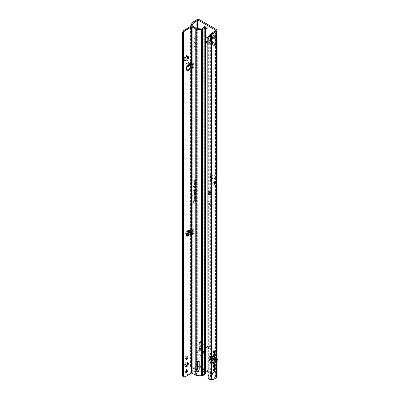 <?xml version="1.0" encoding="UTF-8"?>
<svg xmlns="http://www.w3.org/2000/svg" width="400" height="400" viewBox="0 0 400 400"><rect width="100%" height="100%" fill="white"/><g stroke="black" fill="none" stroke-linecap="round" stroke-linejoin="round"><path stroke-width="0.3" stroke-dasharray="2 1.5" d="M214.155 36.775L214.31 36.735A1.305 0.755 60 0 1 214.35 37.06L214.35 38.01A2.47 1.425 -120 0 0 214.03 36.665L214.95 36.32A0.58 0.335 -120 0 0 214.37 35.315L213.895 35.54A1.305 0.755 -120 0 0 213.365 35.235L212.89 34.46A0.58 0.335 -120 0 0 212.31 34.795L212.745 35.59A1.305 0.755 -120 0 0 212.745 36.205L212.31 36.5A0.58 0.335 -120 0 0 212.89 37.505L213.365 37.28A1.305 0.755 -120 0 0 213.895 37.585L214.37 38.36A0.58 0.335 -120 0 0 214.95 38.025L214.515 37.225A1.305 0.755 -120 0 0 214.555 36.945A1.305 0.755 -120 0 0 214.515 36.615L214.31 36.735M211.64 353.26A0.435 0.25 -120 0 0 212.255 353.615A0.435 0.25 -120 0 0 211.64 353.26M211.945 353.08L212.255 353.615M201.82 37.42A0.435 0.25 -120 0 0 202.44 37.775A0.435 0.25 -120 0 0 201.82 37.42M202.13 37.24L202.44 37.775M212.215 361.675L212.215 362.15L212.215 361.675M212.42 361.795L212.215 362.15M204.19 26.84A1.595 0.92 -120 0 0 204.08 27.34A1.595 0.92 -120 0 0 205.54 29.43M205.11 26.845A1.595 0.92 -120 0 0 205.54 28.02M206.335 28.755A1.595 0.92 -120 0 0 207.035 28.78A1.595 0.92 -120 0 0 207.365 28.05A1.595 0.92 -120 0 0 206.67 26.445A1.595 0.92 -120 0 0 205.44 26.015A1.595 0.92 -120 0 0 205.11 26.635M214.35 37.06A1.305 0.755 60 0 1 214.31 37.345L214.03 38.985A2.47 1.425 -120 0 0 214.35 38.01M213.365 35.235L213.16 35.355A1.305 0.755 60 0 1 213.425 35.46A1.305 0.755 60 0 1 213.69 35.66L213.61 35.935A2.47 1.425 -120 0 0 212.605 34.985A2.47 1.425 -120 0 0 211.6 34.775A0.58 0.335 -120 0 0 211.175 35.02A2.47 1.425 -120 0 0 211.175 37.34A0.58 0.335 -120 0 0 211.6 38.07A2.47 1.425 -120 0 0 213.61 39.23A0.58 0.335 -120 0 0 214.03 38.985M214.03 36.665A0.58 0.335 -120 0 0 213.61 35.935M216.34 34.5L215.315 33.91L215.315 30.98L215.315 32.91A1.745 1.005 -120 0 0 215.315 34.74L216.34 34.145A1.745 1.005 60 0 1 216.34 32.32L215.315 32.91L215.655 32.875L215.655 30.505M217 178.19L215.605 177.955L215.315 178.87L215.315 35.64A1.745 1.005 -60 0 1 215.06 34.92A1.745 1.005 -60 0 1 215.315 33.91C215.755 32.875 215.755 32.545 215.315 32.91L215.53 32.735M193.215 192.04L193.215 191.57L193.215 192.04M193.01 191.925L193.215 191.57M203.84 352.785L201.405 352.565L202.61 353.265L203.84 352.785L204.675 353.27L204.25 353.28L204.385 352.015L205.305 351.86L204.59 351.965L204.71 353.055L204.25 353.28L204.675 353.27L203.685 352.695L203.525 353.2C202.925 353.645 202.32 353.3 201.72 352.16L201.15 351.235L201.73 352.165L201 351.745C200.915 352.485 201.515 352.835 202.8 352.785L203.525 353.2M203.46 351.385L204.6 351.455A1.51 1.235 -60 0 0 203.625 351.4L204.6 351.455L204.915 352.225L204.55 352.61A1.51 1.215 43.4 0 0 203.26 351.865L203.625 351.48A1.51 1.215 -136.6 0 1 204.915 352.225L205.705 352.68L205.305 351.86L205.585 351.975M201.595 350.305L200.365 349.595L200.14 350.91L201.595 350.305L200.365 349.595L201.235 349.51L201.595 350.305L202.69 350.755L203.335 352.005L202.13 351.31L203.355 352.015L202.29 351.305A1.51 1.215 -163.4 0 0 201 350.56C200.915 351.305 201.515 351.65 202.8 351.6L203.685 351.51L204.47 351.965M202.8 351.6L202.11 351.3L202.605 350.89M207.795 348.195L208.375 348.53A0.87 0.505 -120 0 0 208.81 348.57A0.87 0.505 -120 0 0 208.99 348.175A0.87 0.505 -120 0 0 208.375 347.105L207.795 346.77M207.795 347.01L209.4 347.935A0.87 0.505 -120 0 0 209.835 347.98A0.87 0.505 -120 0 0 210.015 347.58A0.87 0.505 -120 0 0 209.4 346.515L200.98 341.65A0.87 0.505 -120 0 0 200.545 341.61A0.87 0.505 -120 0 0 200.365 342.005L200.365 348.47L199.335 348.655L200.365 347.83L200.365 349.595L199.335 350.19L200.57 350.9L199.335 350.19L199.335 342.6A0.87 0.505 -120 0 1 199.515 342.2A0.87 0.505 -120 0 1 199.955 342.245L205.54 345.47M213.875 359.525L210.77 361.33L213.875 359.525L213.465 350.245L213.465 371.19L210.36 372.985L209.98 372.365L209.98 352.69L210.36 352.035L210.77 361.32L210.36 361.33L209.98 352.69L209.98 203.645L210.36 203.63L210.36 352.04M207.795 376.055L208.67 375.385L208.67 203.075L207.795 203.745M208.67 375.385L208.83 376.06A5.81 3.79 -127.5 0 0 209.98 378.635L210.36 361.33L210.77 361.33L210.77 364.165L210.36 364.165L213.875 362.37L213.465 371.19M206.03 37.79L208.165 37.095L211.78 39.185L212.255 38.675A1.745 1.005 0 0 0 212.765 37.965A1.745 1.005 0 0 0 212.115 37.18L212.115 42.78A1.745 1.005 180 0 1 212.765 43.56A1.745 1.005 180 0 1 212.255 44.27L212.255 38.675M207.06 37.195L207.06 37.7M207.795 42.23L210.565 44.08A1.745 1.005 0 0 0 210.245 44.66A1.745 1.005 0 0 0 210.755 45.375L207.795 43.665M211.78 38.945L211.78 44.78L210.565 44.08A1.745 1.005 0 0 1 210.755 43.95L211.225 43.68L211.205 37.835L211.225 43.68M205.705 352.68L206.935 353.39L206.935 347.225A0.87 0.505 60 0 1 207.115 346.825M212.105 181.845L211.08 182.435A0.87 0.505 -120 0 1 210.53 181.725A0.87 0.505 -120 0 1 210.59 181.015L211.615 180.42A0.87 0.505 -120 0 0 211.555 181.13A0.87 0.505 -120 0 0 212.105 181.845L216.335 184.285M199.995 20L199.995 366.22L216.34 375.655A2.615 1.51 180 0 1 217.105 376.725M217.105 177.765A2.615 1.51 180 0 0 216.34 176.7L212.105 174.255A0.87 0.505 -120 0 0 211.67 174.21A0.87 0.505 -120 0 0 211.615 175.11L210.59 175.705A0.87 0.505 -120 0 1 210.645 174.805A0.87 0.505 -120 0 1 211.08 174.85L215.315 177.29A1.16 0.67 180 0 1 215.655 177.765A1.16 0.67 180 0 1 215.605 177.955M214.515 36.615L214.95 36.32M215.07 42.695L215.07 45.065L212.605 43.645L212.605 41.27L215.07 42.695L215.46 42.35L212.605 41.27M211.19 361.775L214.755 363.835L215.395 362.925L215.395 360.15A1.745 1.005 -60 0 1 214.73 360.14A1.745 1.005 -60 0 1 214.37 359.34L209.525 356.545L209.525 360.715L210.165 362.365L211.19 361.775L210.55 360.125L210.55 355.95L211.225 355.8A1.745 1.005 -60 0 1 212.095 355.71A1.745 1.005 -60 0 1 212.45 356.66L217.3 359.46M210.755 356.07L215.6 358.865L215.395 360.15A1.745 1.005 -60 0 0 215.6 360.055L216.07 359.78L211.225 356.985L216.07 359.78M211.685 44.295L214.66 45.425L214.15 45.72L211.685 44.295L211.685 41.925L214.66 43.05L214.15 43.35L211.685 41.925M214.15 45.72L214.15 43.35M204.465 69.045L202.27 67.1A0.58 0.335 -120 0 0 201.755 67.26L201.755 68.87L201.59 67.165A0.815 0.47 -120 0 1 201.76 66.79A0.815 0.47 -120 0 1 202.315 66.94L204.545 68.995L202.355 67.05A0.58 0.335 -120 0 0 201.835 67.21L201.755 68.87M199.195 366.945L205.54 370.605M207.795 371.91L215.315 376.25A1.16 0.67 180 0 1 215.655 376.725A1.16 0.67 180 0 1 215.315 377.2L211.375 379.31A5.81 3.355 120 0 1 210.36 379.405L209.98 378.635L209.105 379.305M211.08 182.435L215.315 184.88A1.16 0.67 0 0 1 215.655 185.355A1.16 0.67 0 0 1 215.605 185.545L215.315 185.2L216.335 185.665M210.755 45.375L210.755 39.775L207.795 38.07L208.83 36.87A5.81 3.79 -127.5 0 1 209.775 35.435M214.37 359.34L214.37 363.515L215.395 362.925M214.755 363.835L213.73 364.425L214.37 363.515M213.73 364.425L210.165 362.365M192.255 233.215L192.255 368.125L191.23 367.535A5.81 3.355 -60 0 0 191.41 367.65A5.81 3.355 -60 0 0 193.25 367.815L193.77 367.675L194.8 368.27L194.275 368.41A5.81 3.355 -60 0 1 192.435 368.245A5.81 3.355 -60 0 1 192.255 368.125L192.175 367.65A5.81 0.825 -84.2 0 1 192.065 366.925L191.73 366.205L191.73 231.905M195.065 189.315L195.475 201.45L192.255 203.305L192.13 206.715L191.575 194.175L192.085 178.635L191.49 191.445L192.085 207.75L192.065 180.995L191.575 191.575L195.065 189.315L195.475 180.505L192.255 182.36L192.13 179.435L192.065 180.995M195.475 201.45L195.475 180.505M194.8 368.27L197.325 366.81A1.16 0.67 0 0 1 197.655 366.68M212.125 176.115L211.615 175.11L211.615 180.42L212.125 180.85L212.125 176.105L210.675 176.105L210.59 175.705L210.59 181.015L212.125 180.85L212.125 181.785L210.675 181.785L210.675 176.105L210.675 181.785A1.745 1.005 0 0 0 211.185 182.495L211.185 177.755A1.745 1.005 180 0 1 210.675 177.04L212.125 177.04L212.125 176.115L210.675 176.115M200.57 350.9L201.355 351.355L201 351.745M200.14 350.91L200.195 350.445L200.14 350.91L195.845 353.39A0.58 0.335 -0 0 0 195.845 353.865L199.13 355.76A0.58 0.335 -0 0 0 199.955 355.76L204.25 353.28M204.55 352.61C203.95 353.055 203.35 352.71 202.75 351.57L201.975 349.935L201.15 350.05A1.51 1.215 16.6 0 1 202.44 350.795M200.53 350.78L200.015 350.095L200.195 350.445L200.365 349.525L195.845 352.205A0.58 0.335 -0 0 0 195.845 352.68L199.13 354.575A0.58 0.335 -0 0 0 199.955 354.575L204.59 351.965M192.175 232.86L192.175 367.65L190.745 367.5A5.81 0.825 -84.2 0 1 190.62 366.58L190.585 366.09L191.73 366.205M190.585 64.89L190.585 28.105L191.73 28.22L192.065 27.23A5.81 0.825 -84.2 0 1 192.145 26.1M190.585 366.09L190.585 231.01M190.585 229.99L190.585 67.865M190.585 28.105L190.62 27.39A5.81 0.825 -84.2 0 1 190.68 26.42M191.23 367.535L190.745 367.5L191.23 367.535L191.23 202.745L190.99 203.58L190.67 196.4L190.67 188.065L190.99 181.25L191.23 181.74L194.45 179.88L194.45 200.885L191.23 202.745M190.99 181.25L190.99 203.58M193.77 367.675L196.295 366.22A2.615 1.51 0 0 1 199.995 366.22M205.82 352.595L206.935 351.625L205.91 352.445M201.67 68.675L201.59 67.165M204.465 68.845L202.395 66.89A0.815 0.47 -120 0 0 201.84 66.745A0.815 0.47 -120 0 0 201.67 67.115M205.54 352.71L204.71 353.055M206.935 351.625L205.91 351.965M200.015 350.095L199.4 348.89M200.28 349.645L200.365 348.47M202.75 351.57L203.055 351.565L202.69 350.755L201.235 349.51M201.355 351.355L200.51 350.765M203.685 352.695L201.405 352.565L201.2 351.265M212.125 180.86L210.675 180.86L211.18 180.67M212.21 181.905L212.125 177.04L215.12 178.84A0.58 0.335 60 0 1 215.53 179.55L215.53 183.345A0.58 0.335 60 0 1 215.12 183.58L212.21 181.905L212.21 177.16M215.12 178.84L214.09 179.43A0.58 0.335 60 0 1 214.5 180.145L214.5 183.94A0.58 0.335 60 0 1 214.09 184.175L211.185 182.495M214.09 179.43L211.185 177.755M195.065 192.16L191.575 194.175L192.065 205.555M191.575 191.575L191.575 194.405M194.45 179.88L194.16 186.05L194.45 200.885M194.16 186.05L190.67 188.065M194.16 194.385L190.67 196.4M215.315 377.2L215.315 185.2L216.34 185.79M216.34 29.44L216.34 32.32L217.105 32.875M216.34 179.465L215.315 178.87A0.87 0.505 -60 0 0 215.31 178.955L215.31 185.12A0.87 0.505 -60 0 0 215.315 185.2M215.85 35.95L216.34 36.23M215.55 35.845L215.655 177.765M215.315 35.64C215.755 36.06 215.755 35.755 215.315 34.74L215.315 177.29M216.465 34.32L216.34 176.7M207.76 201.42L208.79 200.825L208.67 191.22L209.98 191.79L209.98 35.295A5.81 3.79 -127.5 0 0 209.88 35.36M207.795 191.89L208.67 191.22L208.67 37.405M211.385 380L210.36 379.405L210.77 364.175L213.875 362.385L213.875 359.54M212.925 379.765L211.895 379.17M213.465 350.245L210.36 352.035M214.495 371.815L214.495 350.805M213.61 39.23L213.69 37.705A1.305 0.755 60 0 1 213.16 37.395L211.6 38.07M211.175 37.34L212.54 36.325A1.305 0.755 60 0 1 212.54 35.71L211.175 35.02M211.6 34.775L213.16 35.355M207.795 42.91L208.165 42.695M210.755 39.775A1.745 1.005 180 0 1 210.245 39.065A1.745 1.005 180 0 1 210.565 38.485A1.745 1.005 180 0 1 210.755 38.355L211.225 38.085M208.165 37.095L207.14 37.69M211.205 43.43L209.805 42.775A2.035 1.175 180 0 1 209.315 42.445L210.58 42.03A0.58 0.335 180 0 0 210.72 42.125L210.72 36.53L212.115 37.18M210.72 36.53A0.58 0.335 180 0 1 210.58 36.435L209.315 36.845A2.035 1.175 180 0 0 209.805 37.18L211.205 37.835M210.72 42.125L212.115 42.78M211.78 44.545L212.255 44.27M210.58 42.03L209.27 42.355L208.6 40.9L208.6 36.78L209.315 36.845M209.315 42.445L209.27 36.845L209.83 36.68M209.895 40.515L209.895 36.4L210.565 36.465L210.565 41.975L209.895 40.515L208.6 40.9M209.895 36.4L208.6 36.78M210.58 36.435L209.765 36.7M214.66 45.425L214.66 43.05M212.605 43.645L215.46 44.72L215.46 42.35M215.46 44.72L215.07 45.065M209.525 356.545A1.745 1.005 120 0 0 209.885 357.34A1.745 1.005 120 0 0 210.55 357.355A1.745 1.005 120 0 0 210.755 357.255L211.225 356.985M210.55 360.125L209.525 360.715M217.165 361L212.32 358.2L212.45 356.66M212.32 358.2A0.58 0.335 120 0 0 212.33 358.37L211.34 359.255A2.035 1.175 120 0 1 211.295 358.665L211.43 357.125M217.105 361.23L216.185 362.055A2.035 1.175 120 0 1 216.145 361.465L216.275 359.925M217.105 358.65A1.745 1.005 120 0 0 216.945 358.51A1.745 1.005 120 0 0 216.07 358.595L211.225 355.8M215.6 358.865L216.07 358.595M217.175 361.165L215.89 362.705L212.32 360.645L211.34 359.255M216.185 362.055L211.395 359.34L212.33 358.37M217.105 361.245L215.89 362.705M216.865 361.775L213.3 359.715L212.375 358.405L217.12 361.22M213.3 359.715L212.32 360.645M207.76 193.83L208.79 193.24L209.95 193.905L209.95 201.495L208.79 200.825L208.67 203.075L209.98 203.645M187.405 362.605A2.325 1.34 120 0 0 187.07 362.24A2.325 1.34 120 0 0 185.275 362.86A2.325 1.34 120 0 0 184.265 365.2A2.325 1.34 120 0 0 184.745 366.265A2.325 1.34 120 0 0 185.23 366.37M186.935 370.06A1.48 0.855 120 0 0 186.645 369.61A1.48 0.855 120 0 0 185.505 370.005A1.48 0.855 120 0 0 184.86 371.495A1.48 0.855 120 0 0 185.165 372.175A1.48 0.855 120 0 0 185.7 372.195M186.935 356.78A1.48 0.855 120 0 0 186.645 356.33A1.48 0.855 120 0 0 185.505 356.725A1.48 0.855 120 0 0 184.86 358.215A1.48 0.855 120 0 0 185.165 358.895A1.48 0.855 120 0 0 185.7 358.915M190.22 62.56L190.835 62.425L189.59 63.19L190.615 62.595L191.46 63.245L190.835 62.425L190.835 26.33M189.6 234.96L190.835 234.25L189.59 234.655L187.92 234.32L188.125 234.68L189.6 234.96L187.885 232.54L188.08 232.03L191.045 232.745L191.23 232.415C189.11 231.565 187.935 231.59 187.695 232.485L187.92 234.32L186.63 235.07L186.705 234.075M188.205 231.24L188.795 231.23M189.6 63.135L188.065 65.26L187.695 63.41C187.935 62.51 189.11 62.49 191.23 63.335L188.08 62.89L187.885 63.34L189.59 63.19L188.115 65.175L186.305 66.175A0.725 0.42 -60 0 0 185.79 67.1L185.92 69.46A1.745 1.005 120 0 0 186.28 70.175A1.745 1.005 120 0 0 186.795 70.23M190.115 62.71L190.615 62.595M190.245 64.75L188.255 63.97L188.435 65.895L188.985 66.07M195.105 48.36L194.87 49.02L193.955 48.765L195.6 49.71A0.435 0.25 -120 0 0 195.905 49.535L195.805 48.41L195.6 49.475L194.9 48.24M194.815 48.29L194.785 49.065L193.875 48.81L195.515 49.76A0.435 0.25 -120 0 0 195.825 49.58L195.7 48.465M193.955 36.905L194.16 38.21L195.875 39.405L194.16 38.45A0.435 0.25 60 0 1 193.85 37.915L193.955 36.905M193.875 36.955L194.08 38.26L195.795 39.45L194.08 38.495A0.435 0.25 60 0 1 193.77 37.96L193.875 36.955M195.105 45.99L194.87 46.65L194.16 46.275L193.88 44.96L193.85 45.975A0.435 0.25 60 0 0 194.16 46.51L195.6 47.34A0.435 0.25 -120 0 0 195.905 47.165L195.805 46.035L195.6 47.105L194.9 45.87M194.815 45.92L194.785 46.695L194.08 46.32L193.85 45.03M193.77 45.075L193.77 46.025A0.435 0.25 60 0 0 194.08 46.56L195.515 47.39A0.435 0.25 -120 0 0 195.825 47.21L195.7 46.095M192.95 233.485L193.205 233.65A0.725 0.42 -120 0 0 193.235 233.67A0.725 0.42 -120 0 0 193.6 233.705A0.725 0.42 -120 0 0 193.75 233.41L193.875 231.09A1.745 1.005 -120 0 0 192.89 229.04L192.065 229.515L192.065 67.435M193.005 67.67A1.745 1.005 -120 0 0 193.515 67.61A1.745 1.005 -120 0 0 193.875 66.81A1.745 1.005 -120 0 0 193.875 66.725L193.75 64.26A0.725 0.42 -120 0 0 193.205 63.39L191.635 63.025L191.635 63.325A1.45 0.84 180 0 0 191.48 63.345L191.46 63.245M195.16 42.075A0.435 0.25 -120 0 0 194.6 41.755L193.72 43.97L194.88 41.945L196.185 45.39L195.075 42.125A0.435 0.25 -120 0 0 194.52 41.8L193.635 44.015L194.795 41.995L196.1 45.44L195.075 42.125M187.405 55.99A2.325 1.34 120 0 0 187.07 55.62A2.325 1.34 120 0 0 185.275 56.245A2.325 1.34 120 0 0 184.265 58.58L184.265 59.53A2.325 1.34 120 0 0 184.745 60.595A2.325 1.34 120 0 0 185.23 60.7M203.25 28.175L203.235 370.655L203.59 372.125L204.55 373.47A0.58 0.335 180 0 1 204.5 373.91L202.07 375.31A0.58 0.335 180 0 1 201.57 375.405L197.015 374.99A1.16 0.67 180 0 1 196.375 374.8L192.065 372.315A1.45 0.84 0 0 0 190.835 372.55L184.345 376.295A2.325 1.34 -60 0 1 183.185 376.41L182.7 376.235M191.655 229.45L190.835 228.975L187.225 230.8A1.745 1.005 120 0 0 185.92 232.89L185.79 235.395L186.615 235.87M186.61 235.91L186.305 235.73A0.725 0.42 -60 0 1 185.94 235.765A0.725 0.42 -60 0 1 185.79 235.395M187.695 232.485L188.125 234.68L186.305 235.73L186.725 235.18L185.09 234.065A0.87 0.505 180 0 1 184.87 233.73A0.87 0.505 180 0 1 185.125 233.375L188.52 231.415A0.87 0.505 180 0 1 189.79 231.435L191.415 232.5A1.745 1.005 -0 0 0 191.405 232.5L190.615 234.065M190.835 372.55L190.835 234.25L191.48 232.9A1.45 0.84 0 0 1 191.635 232.88L191.415 232.5M192.22 233.58L191.635 232.88M191.635 233.18L192.22 233.21M192.065 372.315C192.385 370.97 192.66 370.355 192.89 370.465L192.89 233.445M191.635 63.025L192.22 63.78M192.22 63.39L191.655 63.76M186.7 234.165L185.09 233.115A0.87 0.505 180 0 1 184.87 232.78A0.87 0.505 180 0 1 185.125 232.425L188.52 230.465A0.87 0.505 180 0 1 189.7 230.44M188.435 65.895L186.63 66.94L187.17 67.08L186.725 66.025L186.305 66.175L186.725 66.025L187.345 66.685M189.79 62.36A0.87 0.505 0 0 0 188.52 62.335L185.125 64.295A0.87 0.505 0 0 0 184.87 64.65A0.87 0.505 0 0 0 185.09 64.985L186.63 65.99L186.63 66.94L185.09 65.935A0.87 0.505 0 0 1 184.87 65.6A0.87 0.505 0 0 1 185.125 65.245L188.52 63.285A0.87 0.505 0 0 1 189.79 63.305L189.79 62.36L191.415 63.42A1.745 1.005 180 0 0 191.405 63.42L191.54 63.46M191.94 64.365L191.26 64.265L190.34 64.795M190.905 63.86L188.255 63.97M189.79 63.305L191.26 64.265M192.89 26.33L192.89 63.23L192.065 63.705M203.235 370.655L204.375 371.575L201.865 373.105L197.06 372.735A0.87 0.505 180 0 1 196.58 372.595L192.89 370.465M199.19 369.25L199.245 369.135A2.325 1.875 -164.7 0 0 199.32 368.92A2.325 1.875 -164.7 0 0 199.375 368.515L199.375 361.52A0.87 0.705 -164.7 0 0 197.655 361.36L197.655 361.605M197.6 368.55A0.58 0.47 15.3 0 1 197.08 368.78A1.595 1.29 -164.7 0 0 197.06 368.775L196.88 369.44M195.76 369.295L196.58 368.82A1.595 0.92 -120 0 0 196.36 368.89A1.595 0.92 -120 0 0 196.055 369.35M203.28 371.015L204.165 370.63L204.36 371.79A1.16 0.57 -113.5 0 0 205.035 373.01L205.245 373.17A1.45 0.84 180 0 1 205.54 373.675M204.375 27.455L204.375 371.585L204.665 373.645M203.235 28.23L204.165 27.83L204.165 370.63M195.025 46.035L195.025 46.75L195.515 47.15L195.62 46.145M195.025 48.41L195.025 49.12L195.515 49.52L195.62 48.515M197.06 28.605L197.06 368.775L196.58 368.82L196.58 28.465M204.575 26.67A1.16 0.57 -113.5 0 0 204.36 26.975L204.165 27.83M191.985 229.455L192.48 228.85L190.835 228.975L190.835 67.7M192.89 67.635L192.89 229.04L192.48 228.85M182.845 376.22L183.67 376.69L182.845 376.22M187.125 66.65L186.305 66.175L188.155 65.18L187.695 63.41M191.46 233L191.045 232.745L191.23 232.415M186.73 66.03L188.065 65.26A0.29 0.29 0 0 0 188.155 65.18L190.465 62.59L188.58 62.755L191.45 63.47A0.29 0.29 0 0 1 191.275 63.445L191.23 63.335M214.95 38.025L214.155 38.485M214.37 35.315L213.575 35.77M204.615 353.14L203.84 352.71M209.4 346.515L208.375 347.105M211.78 44.78L211.78 39.185M216.34 375.655L216.34 184.29M215.395 358.75L210.55 355.95M204.675 353.27L205.91 353.985M198.965 28.78L198.965 361.68M215.315 376.25L215.315 184.88M209.98 191.79L210.36 191.775L210.36 34.49M192.255 203.305L192.255 229.685M192.175 204.215L192.175 229.61M197.325 28.63L197.325 366.81M192.255 26.115L192.255 63.8M192.255 67.45L192.255 182.36M200.365 350.78L201.15 351.235M200.365 349.595L201.15 350.05L201 350.56M191.73 229.43L191.73 67.435M191.73 64.485L191.73 28.22M190.62 366.58L192.035 366.72M190.62 27.39L192.035 27.535M192.065 27.23L192.065 64.255M192.065 232.51L192.065 366.925M192.175 26.105L192.175 64.045M192.175 67.44L192.175 181.635M190.745 25.645L190.745 367.5M193.25 367.815L194.275 368.41M191.23 24.54L191.23 181.74M196.295 20L196.295 366.22M212.105 174.255L211.08 174.85M209.4 347.935L208.375 348.53M206.935 347.225L205.91 347.815M200.365 342.005L199.335 342.6M200.98 341.65L199.955 342.245M195.845 352.68L195.845 353.865M195.845 352.205L195.845 353.39M199.13 354.575L199.13 355.76M199.955 354.575L199.955 355.76M215.53 183.345L214.5 183.94M215.53 179.55L214.5 180.145M215.12 183.58L214.09 184.175M207.955 37.54L208.83 36.87M207.955 376.73L208.83 376.06M212.4 379.905L211.375 379.31M216.335 179.545L215.31 178.955M216.335 185.715L215.31 185.12M209.95 201.495L210.36 201.495L210.36 203.63M210.36 201.495L210.36 191.775M214.37 38.36L213.575 38.82M212.89 37.505L212.1 37.965M212.31 36.5L211.515 36.96M212.31 34.795L211.515 35.255M212.89 34.46L212.1 34.92M210.755 38.355L210.755 43.95M209.805 42.775L209.805 37.18M210.755 357.255L215.6 360.055M216.145 361.465L211.295 358.665M209.95 193.905L210.36 193.905M190.22 234.825L190.115 234.56M188.205 64.06L190.935 63.815M193.75 233.41L192.925 233.885M193.875 66.725L193.055 67.195M201.57 375.405L201.615 29.02M197.06 371.385L197.015 374.99M196.375 374.8L196.58 371.06M201.865 28.975L202.07 375.31M204.5 373.91L204.29 27.575M204.32 27.555L204.55 373.47M203.59 372.125L204.36 371.79M204.34 373.31L205.035 373.01M197.08 368.78L196.9 369.44M199.375 361.52L199.195 362.18M197.655 361.36L197.555 361.73M199.375 368.515L199.195 369.175M193.205 63.39L192.385 63.865M193.75 64.26L192.925 64.735M193.875 231.09L193.055 231.565M193.205 233.65L192.93 233.81M205.245 373.17L205.245 26.95M203.435 27.38L204.36 26.975M185.92 232.89L186.74 233.365M187.225 230.8L188.045 231.275M185.92 69.46L186.74 69.935M185.79 67.1L186.615 67.575M184.345 376.295L185.165 376.77M185.09 65.935L185.09 64.985M185.09 233.115L185.09 234.065M189.79 230.49L189.79 231.435M188.52 63.285L188.52 62.335M185.125 65.245L185.125 64.295M185.125 232.425L185.125 233.375M188.52 230.465L188.52 231.415M184.265 58.58L185.085 59.055M184.265 59.53L185.085 60.005M207.035 28.78L206.01 29.375M190.775 367.51L191.755 367.84M191.41 367.65L192.435 368.245M209.835 347.98L208.81 348.57M200.545 341.61L199.515 342.2M211.67 174.21L210.645 174.805M195.675 352.44L195.675 353.625M201.27 349.53L200.365 348.175M200.365 349.53L200.245 350.735M206.84 351.81L205.845 352.585M201.735 352.16L201.37 351.355M202.795 352.775L203.875 352.71M215.41 183.61L214.38 184.205M215.505 185.58L216.52 185.995M215.655 376.725L215.655 185.355M214.935 38.675L213.91 39.265M212.325 34.145L211.295 34.74M205.44 26.015L204.41 26.61M210.245 39.065L210.245 44.66M211.31 37.965L211.31 43.56M212.765 37.965L212.765 43.56M211.695 39.065L211.695 44.66M209.885 357.34L214.73 360.14M211.37 356.97L216.22 359.765M212.095 355.71L216.945 358.51M210.61 356.085L215.455 358.88M213.425 35.46L212.605 34.985M184.745 366.265L185.565 366.735M185.165 372.175L185.985 372.645M185.165 358.895L185.985 359.37M193.6 233.705L192.78 234.18M185.94 235.765L186.765 236.24M197.675 361.21L197.495 361.87M199.32 368.92L199.14 369.58M193.515 67.61L192.695 68.085M196.36 368.89L195.54 369.365M186.28 70.175L187.1 70.645M183.185 376.41L183.67 376.69M184.87 65.6L184.87 64.65M184.87 232.78L184.87 233.73M188.35 63.945L191.11 63.695M186.645 356.33L187.47 356.8M186.645 369.61L187.47 370.08M187.07 362.24L187.89 362.715M187.07 55.62L187.89 56.095M184.745 60.595L185.565 61.07"/><path stroke-width="0.6" d="M205.54 29.43A1.595 0.92 -120 0 0 206.01 29.375A1.595 0.92 -120 0 0 206.34 28.645A1.595 0.92 -120 0 0 205.64 27.035A1.595 0.92 -120 0 0 204.41 26.61A1.595 0.92 -120 0 0 204.19 26.84M205.54 28.02A1.595 0.92 -120 0 0 206.335 28.755M216.34 34.5L216.34 31.57A2.615 1.51 0 0 0 217.105 30.505L217.105 32.875L216.34 34.5A1.745 1.005 120 0 0 216.085 35.515A1.745 1.005 120 0 0 216.34 36.23L217.105 35.72L216.465 34.32M216.34 377.79L216.34 185.79L217 185.78A2.615 1.51 0 0 0 217.105 185.355L217.105 376.725A2.615 1.51 180 0 1 216.34 377.79L212.4 379.905A5.81 3.355 120 0 1 211.385 380L209.105 379.305A5.81 3.79 -127.5 0 1 207.955 376.73L207.795 38.075L207.14 37.69L206.03 37.79L206.03 41.905L207.14 43.285L207.795 42.91M207.06 37.7L207.06 41.315L207.795 42.23M205.54 353.77L205.91 353.985L205.91 347.815A0.87 0.505 60 0 1 206.09 347.42L207.115 346.825A0.87 0.505 60 0 1 207.55 346.87L207.795 347.01M216.335 184.285L216.34 184.29A2.615 1.51 0 0 1 217.105 185.355M190.68 26.42A5.81 0.825 -84.2 0 1 190.745 25.645L191.23 24.54A5.81 3.355 -60 0 1 193.25 21.92L196.295 20A2.615 1.51 180 0 1 199.995 20L216.34 29.44A2.615 1.51 0 0 1 217.105 30.505M207.795 346.77L205.54 345.47M206.09 347.42A0.87 0.505 60 0 1 206.525 347.46L207.795 348.195M192.145 26.1A5.81 0.825 -84.2 0 1 192.175 25.79L192.255 25.13A5.81 3.355 -60 0 1 194.275 22.515L197.325 20.595A1.16 0.67 180 0 1 198.965 20.595L215.315 30.03A1.16 0.67 0 0 1 215.655 30.505A1.16 0.67 0 0 1 215.315 30.98L211.375 33.415A5.81 3.355 120 0 0 210.36 34.49L211.385 35.085L209.105 35.965A5.81 3.79 -127.5 0 0 208.9 36.105A5.81 3.79 -127.5 0 0 207.955 37.54L207.795 38.075M198.965 361.68L199.195 366.945M205.54 370.605L207.795 371.91M207.795 43.665L207.14 43.285M207.795 191.89L209.105 192.46L209.105 35.965L210.36 34.49M190.585 231.01L190.585 229.99M190.585 67.865L190.585 64.89M190.745 25.645L192.175 25.79L192.175 26.105M191.23 24.54L192.255 25.13L192.255 26.115M193.77 21.46L194.8 22.05M198.965 366.81A1.16 0.67 0 0 0 197.655 366.68M205.82 352.595L205.54 352.71M205.91 351.965L205.54 351.965M217 185.78L216.335 185.665M217.105 35.72L217.105 177.765A2.615 1.51 180 0 1 217 178.19L216.34 179.465A0.87 0.505 -60 0 0 216.335 179.545L216.335 185.715A0.87 0.505 -60 0 0 216.34 185.79L216.52 185.995M209.88 35.36A5.81 3.79 -127.5 0 0 209.775 35.435L208.9 36.105M216.34 31.57L212.4 34.01A5.81 3.355 120 0 0 211.385 35.085L211.385 194.5L208.92 194.5L207.76 193.83M212.925 33.545L211.895 32.955M211.675 359.1L214.78 357.305L214.78 365.645L214.495 371.815L211.385 373.605L211.385 352.6L211.675 359.1L211.385 373.605M214.78 357.305L214.495 350.805L211.385 352.6M214.78 365.645L211.675 367.44M207.06 41.315L206.03 41.905M217.105 358.65A1.745 1.005 120 0 1 217.3 359.46L217.165 361A0.58 0.335 120 0 0 217.175 361.165L217.105 361.23M185.085 365.675A2.325 1.34 120 0 0 185.565 366.735A2.325 1.34 120 0 0 187.355 366.115A2.325 1.34 120 0 0 188.37 363.775A2.325 1.34 120 0 0 187.89 362.715A2.325 1.34 120 0 0 186.1 363.335A2.325 1.34 120 0 0 185.085 365.675M185.23 366.37A2.325 1.34 120 0 0 187.55 363.3A2.325 1.34 120 0 0 187.405 362.605M185.68 371.97A1.48 0.855 120 0 0 185.985 372.645A1.48 0.855 120 0 0 187.13 372.25A1.48 0.855 120 0 0 187.775 370.76A1.48 0.855 120 0 0 187.47 370.08A1.48 0.855 120 0 0 186.325 370.48A1.48 0.855 120 0 0 185.68 371.97M185.7 372.195A1.48 0.855 120 0 0 186.955 370.285A1.48 0.855 120 0 0 186.935 370.06M185.68 358.69A1.48 0.855 120 0 0 185.985 359.37A1.48 0.855 120 0 0 187.13 358.97A1.48 0.855 120 0 0 187.775 357.48A1.48 0.855 120 0 0 187.47 356.8A1.48 0.855 120 0 0 186.325 357.2A1.48 0.855 120 0 0 185.68 358.69M185.7 358.915A1.48 0.855 120 0 0 186.955 357.005A1.48 0.855 120 0 0 186.935 356.78M191.24 234.275L190.935 234.64L190.115 234.48L188.435 233.075L188.205 231.24L188.795 231.23L190.34 231.975L191.24 234.275L188.795 231.23M187.31 67.035L188.985 66.07L191.04 63.72L191.085 64.855L190.245 64.75M190.34 231.975L191.26 231.445L192.22 233.26L191.655 233.865L192.385 234.125A0.725 0.42 -120 0 0 192.415 234.145A0.725 0.42 -120 0 0 192.78 234.18A0.725 0.42 -120 0 0 192.925 233.885L193.055 231.565A1.745 1.005 -120 0 0 192.065 229.515L188.045 231.275A1.745 1.005 120 0 0 186.74 233.365L186.615 235.87A0.725 0.42 120 0 0 186.765 236.24A0.725 0.42 120 0 0 187.125 236.205C187.49 236.195 187.505 235.675 187.17 234.645L186.63 234.12M186.63 66.94L187.17 67.08L187.125 66.65A0.725 0.42 120 0 0 186.615 67.575L186.74 69.935A1.745 1.005 120 0 0 187.1 70.645A1.745 1.005 120 0 0 188.045 70.515L192.065 68.11A1.745 1.005 -120 0 0 192.695 68.085A1.745 1.005 -120 0 0 193.055 67.285A1.745 1.005 -120 0 0 193.055 67.195L192.925 64.735A0.725 0.42 -120 0 0 192.385 63.865L191.655 63.76L191.655 26.805L195.76 28.94A2.035 1.175 0 0 0 196.88 29.27L201.43 29.685A1.45 0.84 0 0 0 202.685 29.45L205.115 28.045A1.45 0.84 0 0 0 205.54 27.455A1.45 0.84 0 0 0 205.245 26.95L205.035 26.79A1.16 0.57 -113.5 0 0 204.575 26.67L203.645 27.075A1.16 0.57 -113.5 0 0 203.435 27.38L203.25 28.175M185.23 60.7A2.325 1.34 120 0 0 187.55 57.635L187.55 56.685A2.325 1.34 120 0 0 187.405 55.99M205.54 27.455L205.54 373.675A1.45 0.84 180 0 1 205.115 374.265L202.685 375.67A1.45 0.84 180 0 1 201.43 375.905L196.88 375.485A2.035 1.175 180 0 1 195.76 375.155L191.655 373.025L185.165 376.77A2.325 1.34 -60 0 1 184.005 376.885L182.7 376.235L182.7 32.04L183.185 31.305A2.325 1.34 -60 0 1 184.345 30.08L190.835 26.33A1.45 0.84 180 0 1 192.89 26.33L196.58 28.465A0.87 0.505 0 0 0 197.06 28.605L201.865 28.975L204.29 27.575L204.11 27.195A1.16 0.57 -113.5 0 0 203.645 27.075M186.795 70.23A1.745 1.005 120 0 0 187.225 70.04L190.835 67.7L191.655 68.175L191.655 229.45M190.115 234.48L187.125 236.205L186.305 235.73L186.63 235.07M192.22 233.21L192.95 233.485M188.37 57.16A2.325 1.34 120 0 0 187.89 56.095A2.325 1.34 120 0 0 186.1 56.72A2.325 1.34 120 0 0 185.085 59.055L185.085 60.005A2.325 1.34 120 0 0 185.565 61.07A2.325 1.34 120 0 0 187.355 60.445A2.325 1.34 120 0 0 188.37 58.11L188.37 57.16L187.55 56.685M183.525 376.705L183.525 32.515L184.005 31.78A2.325 1.34 -60 0 1 185.165 30.55L191.655 26.805M184.005 376.885L183.67 376.69M191.26 231.445L189.79 230.49A0.87 0.505 180 0 0 189.7 230.44M192.22 63.78L191.085 64.855M187.17 67.08L187.02 66.725M192.065 373.025L192.065 233.92L192.89 233.445M196.055 369.35A1.595 0.92 -120 0 0 196.58 371.06L197.06 371.385A1.595 1.29 -164.7 0 0 198.57 370.655L199.19 369.25M197.655 361.605L197.655 368.355A0.58 0.47 15.3 0 1 197.6 368.55M192.065 232.51L192.065 68.11L192.89 67.635A1.745 1.005 -120 0 0 193.005 67.67M196.9 369.44A1.595 1.29 -164.7 0 0 196.88 369.44L195.76 369.295A1.595 0.92 -120 0 0 195.54 369.365A1.595 0.92 -120 0 0 195.76 371.535L196.88 372.05A1.595 1.29 -164.7 0 0 198.385 371.315L199.065 369.795A2.325 1.875 -164.7 0 0 199.14 369.58A2.325 1.875 -164.7 0 0 199.195 369.175L199.195 362.18A0.87 0.705 -164.7 0 0 197.475 362.025L197.475 369.02A0.58 0.47 15.3 0 1 196.9 369.44M196.88 375.485L197.06 371.385M196.58 371.06L195.76 371.535L195.76 375.155M191.985 68.1L192.48 67.495L192.89 67.635M190.835 67.7L192.48 67.495M182.7 32.04L183.525 32.515M187.17 234.645L186.725 235.18M207.795 203.745L209.105 204.315L211.385 204.225L211.385 380M209.105 379.305L209.105 204.315M215.315 30.98L215.315 30.03M198.965 20.595L198.965 28.78M192.255 229.685L192.255 233.215M192.175 229.61L192.175 232.86M197.325 20.595L197.325 28.63M192.255 63.8L192.255 67.45M191.73 231.905L191.73 229.43M191.73 67.435L191.73 64.485M192.065 64.255L192.065 67.435M192.175 64.045L192.175 67.44M193.25 21.92L194.275 22.515M207.55 346.87L206.525 347.46M216.34 179.465L216.34 36.23M209.105 192.46L211.385 192.365M212.4 34.01L211.375 33.415M211.385 204.225L211.385 194.5M211.385 202.09L208.92 202.09L208.92 194.5M208.92 202.09L207.76 201.42M190.115 64.925L187.125 66.65M192.155 63.75L191.3 64.24M191.655 233.865L191.655 373.025M191.3 233.795L192.22 233.26M186.705 234.075L188.435 233.075M198.57 370.655L198.385 371.315M201.43 375.905L201.43 29.685M196.88 369.44L196.88 29.27M197.555 361.73L197.475 362.025M199.185 369.355L199.065 369.795M197.655 368.355L197.475 369.02M192.93 233.81L192.385 234.125M195.76 369.295L195.76 28.94M192.065 63.705L192.065 26.805M202.685 29.45L202.685 375.67M205.115 374.265L205.115 28.045M204.11 27.195L205.035 26.79M187.225 70.04L188.045 70.515M184.345 30.08L185.165 30.55M183.185 31.305L184.005 31.78M182.845 31.885L183.67 32.36M188.205 231.24L190.935 234.64M187.55 57.635L188.37 58.11M205.305 351.86L205.585 351.975M197.64 368.46L197.46 369.12"/></g></svg>
